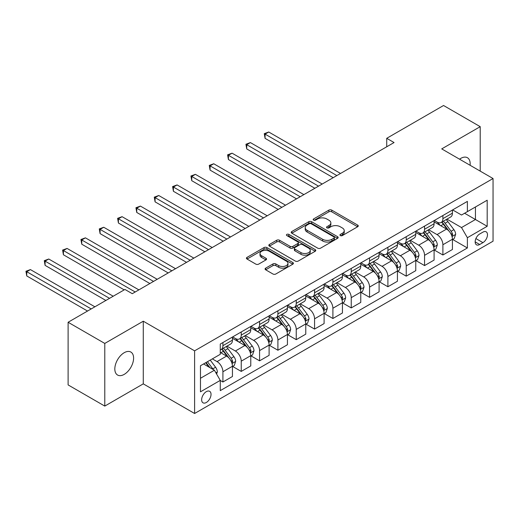 <?xml version="1.0" encoding="UTF-8"?>
<svg xmlns="http://www.w3.org/2000/svg" width="519" height="519" viewBox="0 0 519 519"><rect width="100%" height="100%" fill="white"/><g stroke="black" fill="none" stroke-linecap="round" stroke-linejoin="round"><path stroke-width="0.78" d="M340.347 235.581A1.427 0.824 0 0 0 342.365 235.581L357.662 226.751A2.037 1.174 0 0 0 358.253 225.921A2.037 1.174 0 0 0 357.662 225.09L331.745 210.13A2.037 1.174 0 0 0 328.871 210.13L313.573 218.96A1.427 0.824 0 0 0 313.158 219.543A1.427 0.824 0 0 0 313.573 220.127A1.427 0.824 0 0 0 315.591 220.127L317.57 218.979A6.513 3.763 0 0 1 326.782 218.979L328.942 220.231A6.513 3.763 0 0 1 330.85 222.891A6.513 3.763 0 0 1 328.942 225.551L326.964 226.693A1.427 0.824 0 0 0 326.542 227.27A1.427 0.824 0 0 0 326.964 227.854A1.427 0.824 0 0 0 328.975 227.854L330.953 226.712A6.513 3.763 0 0 1 340.172 226.712L342.326 227.958A6.513 3.763 0 0 1 344.233 230.618A6.513 3.763 0 0 1 342.326 233.278L340.347 234.419A1.427 0.824 0 0 0 339.932 235.003A1.427 0.824 0 0 0 340.347 235.581L340.347 234.419M124.21 374.381A13.273 7.662 120 0 0 132.883 362.684A13.273 7.662 120 0 0 130.846 352.044A13.273 7.662 120 0 0 124.21 352.699A13.273 7.662 120 0 0 115.536 364.396A13.273 7.662 120 0 0 117.573 375.036A13.273 7.662 120 0 0 124.21 374.381M470.091 165.276A13.273 7.662 120 0 0 467.424 157.724A13.273 7.662 120 0 0 460.788 158.379A13.273 7.662 120 0 0 459.549 159.19M206.335 402.491A6.637 3.834 120 0 0 210.675 396.639A6.637 3.834 120 0 0 209.657 391.32A6.637 3.834 120 0 0 206.335 391.65A6.637 3.834 120 0 0 202.001 397.502A6.637 3.834 120 0 0 203.02 402.815A6.637 3.834 120 0 0 206.335 402.491M265.676 268.141A2.037 1.174 0 0 0 265.079 268.972A2.037 1.174 0 0 0 265.676 269.802L272.942 274A2.037 1.174 0 0 0 275.823 274L292.807 264.197A2.037 1.174 0 0 0 293.404 263.36A2.037 1.174 0 0 0 292.807 262.53L266.896 247.569A2.037 1.174 0 0 0 264.015 247.569L247.031 257.379A2.037 1.174 0 0 0 246.434 258.209A2.037 1.174 0 0 0 247.031 259.039L255.815 264.113A2.037 1.174 0 0 0 258.689 264.113L265.962 259.915A2.037 1.174 0 0 0 266.558 259.085A2.037 1.174 0 0 0 265.962 258.254L261.608 255.737A5.443 3.146 0 0 1 260.013 253.512A5.443 3.146 0 0 1 263.373 250.612A5.443 3.146 0 0 1 269.309 251.293L286.365 261.141A5.443 3.146 0 0 1 287.961 263.36A5.443 3.146 0 0 1 284.6 266.266A5.443 3.146 0 0 1 278.664 265.585L275.823 263.944A2.037 1.174 0 0 0 272.942 263.944L265.676 268.141L265.676 269.802M143.276 321.203L104.78 343.429L68.112 322.26L68.112 384.923L104.78 406.085L143.276 383.859L194.606 413.494L194.606 350.838L143.276 321.203L143.276 383.859M480.218 171.121L480.218 126.668L441.721 148.895L493.05 178.53L194.606 350.838M480.218 126.668L443.55 105.506L386.726 138.314L386.726 146.78M68.112 322.26L124.943 289.453L132.274 293.683L394.057 142.55L386.726 138.314M317.712 248.153A2.037 1.174 0 0 0 320.593 248.153L337.577 238.344A2.037 1.174 0 0 0 338.174 237.514A2.037 1.174 0 0 0 337.577 236.683L311.666 221.723A2.037 1.174 0 0 0 308.786 221.723L291.801 231.532A2.037 1.174 0 0 0 291.204 232.363A2.037 1.174 0 0 0 291.801 233.193L317.712 248.153M287.403 235.892A1.427 0.824 0 0 1 288.849 236.093L288.849 234.4L315.195 249.607A2.037 1.174 0 0 1 315.792 250.437A2.037 1.174 0 0 1 315.195 251.267L298.204 261.076A2.037 1.174 0 0 1 295.33 261.076L269.413 246.116L269.413 244.455A2.037 1.174 0 0 0 268.823 245.286A2.037 1.174 0 0 0 269.413 246.116M269.413 244.455L276.685 240.258A2.037 1.174 0 0 1 279.566 240.258L290.076 246.324A2.037 1.174 0 0 0 292.95 246.324L297.776 243.541A2.037 1.174 0 0 0 298.373 242.71A2.037 1.174 0 0 0 297.776 241.88L286.832 235.561A1.427 0.824 0 0 1 286.417 234.984A1.427 0.824 0 0 1 287.299 234.218A1.427 0.824 0 0 1 288.849 234.4M482.93 232.129L479.705 233.991A6.429 3.711 120 0 0 475.501 239.661A6.429 3.711 120 0 0 476.487 244.812A6.429 3.711 120 0 0 479.705 244.494L482.93 242.633A6.429 3.711 120 0 0 487.133 236.962A6.429 3.711 120 0 0 486.147 231.811A6.429 3.711 120 0 0 482.93 232.129M194.606 413.494L493.05 241.192L493.05 178.53M452.646 209.903L461.521 215.028L467.385 211.642L467.385 201.391L220.27 344.065L220.27 354.308L200.47 365.739L200.47 391.819L220.27 380.388L220.27 390.632L467.385 247.965L467.385 237.721L461.521 227.556L446.937 219.141M467.385 211.642L487.185 200.211L487.185 226.29L467.385 237.721M104.78 343.429L104.78 406.085M464.596 213.251L475.449 219.511L475.449 206.984L487.185 200.211M461.521 227.556L475.449 219.511L487.185 226.29M200.47 378.273L214.405 370.229L203.552 363.962M220.27 380.472L222.911 381.997L222.911 371.753A8.298 4.788 -120 0 0 217.046 361.594L212.349 358.882M222.911 381.997L232.441 376.496L232.441 366.252A8.298 4.788 -120 0 0 226.576 356.086L220.27 352.446M232.661 366.459L241.244 371.416L241.244 361.172A8.298 4.788 -120 0 0 235.373 351.006L226.952 346.147M241.244 371.416L250.774 365.908L250.774 355.664A8.298 4.788 -120 0 0 244.91 345.505L232.441 338.31M250.995 355.878L259.571 360.828L259.571 350.584A8.298 4.788 -120 0 0 253.707 340.425L245.286 335.559M259.571 360.828L269.108 355.327L269.108 345.083A8.298 4.788 -120 0 0 263.237 334.924L250.774 327.723M269.329 345.291L277.905 350.247L277.905 340.003A8.298 4.788 -120 0 0 272.04 329.837L263.613 324.978M277.905 350.247L287.435 344.746L287.435 334.496A8.298 4.788 -120 0 0 281.57 324.336L269.108 317.141M287.656 334.71L296.239 339.66L296.239 329.416A8.298 4.788 -120 0 0 290.374 319.256L281.947 314.391M296.239 339.66L305.769 334.158L305.769 323.914A8.298 4.788 -120 0 0 299.904 313.755L287.435 306.554M305.989 324.128L314.572 329.078L314.572 318.835A8.298 4.788 -120 0 0 308.701 308.675L300.28 303.81M314.572 329.078L324.103 323.577L324.103 313.327A8.298 4.788 -120 0 0 318.238 303.167L305.769 295.973M324.323 313.541L332.9 318.497L332.9 308.247A8.298 4.788 -120 0 0 327.035 298.088L318.614 293.229M332.9 318.497L342.436 312.989L342.436 302.746A8.298 4.788 -120 0 0 336.565 292.586L324.103 285.385M342.657 302.96L351.233 307.91L351.233 297.666A8.298 4.788 -120 0 0 345.369 287.507L336.941 282.641M351.233 307.91L360.763 302.408L360.763 292.165A8.298 4.788 -120 0 0 354.899 281.999L342.436 274.804M360.984 292.372L369.567 297.329L369.567 287.085A8.298 4.788 -120 0 0 363.702 276.919L355.275 272.06M369.567 297.329L379.097 291.821L379.097 281.577A8.298 4.788 -120 0 0 373.232 271.418L360.763 264.223M379.318 281.791L387.901 286.741L387.901 276.497A8.298 4.788 -120 0 0 382.029 266.338L373.609 261.472M387.901 286.741L397.431 281.24L397.431 270.996A8.298 4.788 -120 0 0 391.566 260.836L379.097 253.635M397.651 271.203L406.228 276.16L406.228 265.916A8.298 4.788 -120 0 0 400.363 255.75L391.942 250.891M406.228 276.16L415.764 270.659L415.764 260.408A8.298 4.788 -120 0 0 409.893 250.249L397.431 243.054M415.985 260.622L424.561 265.572L424.561 255.329A8.298 4.788 -120 0 0 418.697 245.169L410.269 240.303M424.561 265.572L434.092 260.071L434.092 249.827A8.298 4.788 -120 0 0 428.227 239.668L415.764 232.467M434.312 250.041L442.895 254.991L442.895 244.747A8.298 4.788 -120 0 0 437.03 234.588L428.603 229.722M442.895 254.991L452.425 249.49L452.425 239.24A8.298 4.788 -120 0 0 446.561 229.08L434.092 221.885M434.312 220.491L437.03 222.054A8.298 4.788 -120 0 0 441.176 222.463A8.298 4.788 -120 0 0 442.895 218.668L442.895 215.534M415.985 231.072L418.697 232.635A8.298 4.788 -120 0 0 422.842 233.05A8.298 4.788 -120 0 0 424.561 229.249L424.561 226.115M397.651 241.653L400.363 243.223A8.298 4.788 -120 0 0 404.509 243.632A8.298 4.788 -120 0 0 406.228 239.836L406.228 236.703M379.318 252.24L382.029 253.804A8.298 4.788 -120 0 0 386.181 254.219A8.298 4.788 -120 0 0 387.901 250.418L387.901 247.284M360.984 262.822L363.702 264.392A8.298 4.788 -120 0 0 367.848 264.8A8.298 4.788 -120 0 0 369.567 261.005L369.567 257.872M342.657 273.409L345.369 274.973A8.298 4.788 -120 0 0 349.514 275.381A8.298 4.788 -120 0 0 351.233 271.586L351.233 268.453M324.323 283.99L327.035 285.56A8.298 4.788 -120 0 0 331.18 285.969A8.298 4.788 -120 0 0 332.9 282.167L332.9 279.04M305.989 294.578L308.701 296.141A8.298 4.788 -120 0 0 312.853 296.55A8.298 4.788 -120 0 0 314.572 292.755L314.572 289.621M287.656 305.159L290.374 306.723A8.298 4.788 -120 0 0 294.52 307.138A8.298 4.788 -120 0 0 296.239 303.336L296.239 300.203M269.329 315.74L272.04 317.31A8.298 4.788 -120 0 0 276.186 317.719A8.298 4.788 -120 0 0 277.905 313.924L277.905 310.79M250.995 326.328L253.707 327.891A8.298 4.788 -120 0 0 257.852 328.306A8.298 4.788 -120 0 0 259.571 324.505L259.571 321.371M232.661 336.909L235.373 338.479A8.298 4.788 -120 0 0 239.525 338.888A8.298 4.788 -120 0 0 241.244 335.092L241.244 331.959M452.646 239.454L467.385 247.965M441.176 222.463L450.706 216.961A8.298 4.788 -120 0 0 452.425 213.166L452.425 210.033M422.842 233.05L432.379 227.543A8.298 4.788 -120 0 0 434.092 223.747L434.092 220.614M404.509 243.632L414.045 238.13A8.298 4.788 -120 0 0 415.764 234.329L415.764 231.202M386.181 254.219L395.712 248.711A8.298 4.788 -120 0 0 397.431 244.916L397.431 241.783M367.848 264.8L377.378 259.299A8.298 4.788 -120 0 0 379.097 255.497L379.097 252.364M349.514 275.381L359.051 269.88A8.298 4.788 -120 0 0 360.763 266.085L360.763 262.951M331.18 285.969L340.717 280.468A8.298 4.788 -120 0 0 342.436 276.666L342.436 273.532M312.853 296.55L322.383 291.049A8.298 4.788 -120 0 0 324.103 287.254L324.103 284.12M294.52 307.138L304.05 301.63A8.298 4.788 -120 0 0 305.769 297.835L305.769 294.701M276.186 317.719L285.722 312.217A8.298 4.788 -120 0 0 287.435 308.416L287.435 305.289M257.852 328.306L267.389 322.799A8.298 4.788 -120 0 0 269.108 319.003L269.108 315.87M239.525 338.888L249.055 333.386A8.298 4.788 -120 0 0 250.774 329.584L250.774 326.451M220.27 349.806A8.298 4.788 -120 0 0 221.191 349.469L230.721 343.967A8.298 4.788 -120 0 0 232.441 340.172L232.441 337.039M221.191 349.469A8.298 4.788 -120 0 0 222.911 345.673L222.911 342.54M214.405 370.229L220.27 380.388M340.918 235.782L342.326 234.971A6.513 3.763 0 0 0 344.233 232.311L344.233 230.618M330.85 222.891L330.85 224.584A6.513 3.763 0 0 1 328.942 227.244L327.528 228.055M357.63 226.771L331.745 211.823A2.037 1.174 0 0 0 328.871 211.823L314.144 220.328M337.551 238.364L311.666 223.417A2.037 1.174 0 0 0 308.786 223.417L291.827 233.213M333.976 238.098A1.427 0.824 0 0 0 334.398 237.514A1.427 0.824 0 0 0 333.976 236.936L311.231 223.799A1.427 0.824 0 0 0 309.22 223.799L307.131 225.006A6.513 3.763 0 0 0 305.224 227.666A6.513 3.763 0 0 0 307.131 230.326L322.682 239.304A6.513 3.763 0 0 0 331.894 239.304L333.976 238.098L333.976 239.791A1.427 0.824 0 0 0 334.398 239.207L334.398 237.514M305.224 227.666L305.224 229.359A6.513 3.763 0 0 0 307.131 232.019L307.131 230.326M333.976 239.791L331.894 240.998A6.513 3.763 0 0 1 322.682 240.998L307.131 232.019M269.445 246.136L276.685 241.951L276.685 240.258M298.373 242.71L298.373 244.404A2.037 1.174 0 0 1 297.776 245.234L292.95 248.017A2.037 1.174 0 0 1 290.076 248.017L279.566 241.951A2.037 1.174 0 0 0 276.685 241.951M288.849 236.093L315.163 251.287M300.975 252.623A5.443 3.146 0 0 0 306.911 253.304A5.443 3.146 0 0 0 310.271 250.398A5.443 3.146 0 0 0 308.682 248.173L302.668 244.702A2.037 1.174 0 0 0 299.787 244.702L294.967 247.492A2.037 1.174 0 0 0 294.37 248.322A2.037 1.174 0 0 0 294.967 249.152L300.975 252.623L300.975 254.316A5.443 3.146 0 0 0 306.911 254.998A5.443 3.146 0 0 0 310.271 252.091L310.271 250.398M294.37 248.322L294.37 250.015A2.037 1.174 0 0 0 294.967 250.846L294.967 249.152M300.975 254.316L294.967 250.846M287.961 263.36L287.961 265.053A5.443 3.146 0 0 1 284.6 267.96A5.443 3.146 0 0 1 278.664 267.279L275.823 265.637A2.037 1.174 0 0 0 272.942 265.637L265.702 269.822M260.013 253.512L260.013 255.205A5.443 3.146 0 0 0 261.608 257.43L261.608 255.737M265.936 259.928L261.608 257.43M292.781 264.21L266.896 249.263A2.037 1.174 0 0 0 264.015 249.263L247.057 259.059L247.031 257.379M452.425 239.583L454.183 238.565L455.65 234.329A5.495 3.172 -120 0 0 453.898 229.651L447.903 221.652A15.868 9.16 -120 0 0 446.171 219.576M440.216 225.421A15.868 9.16 -120 0 0 436.966 222.022M451.926 236.216L452.685 234.569A5.495 3.172 -120 0 0 451.115 231.26L445.12 223.261A15.868 9.16 -120 0 0 443.388 221.185M441.909 222.041A13.17 7.603 60 0 1 444.076 224.5L449.143 231.266M340.529 173.45L268.738 132.008L265.073 134.123L265.073 138.359L333.192 177.686M441.63 222.203A15.868 9.16 60 0 1 443.362 224.279L447.346 229.593M265.073 138.359L264.268 133.655L336.863 175.571M264.268 133.655L268.738 132.008M434.092 250.164L435.856 249.152L437.322 244.916A5.495 3.172 -120 0 0 435.564 240.232L429.576 232.233A15.868 9.16 -120 0 0 427.844 230.164M421.882 236.002A15.868 9.16 -120 0 0 418.632 232.603M433.592 246.797L434.351 245.15A5.495 3.172 -120 0 0 432.781 241.841L426.787 233.842A15.868 9.16 -120 0 0 425.055 231.772M423.582 232.622A13.17 7.603 60 0 1 425.742 235.081L430.815 241.854M322.195 184.037L250.405 142.589L246.739 144.71L246.739 148.94L314.864 188.267M423.296 232.784A15.868 9.16 60 0 1 425.029 234.86L429.012 240.18M246.739 148.94L245.935 144.243L318.53 186.152M245.935 144.243L250.405 142.589M415.764 260.752L417.523 259.734L418.989 255.497A5.495 3.172 -120 0 0 417.237 250.82L411.243 242.821A15.868 9.16 -120 0 0 409.51 240.745M403.548 246.583A15.868 9.16 -120 0 0 400.305 243.184M415.258 257.385L416.024 255.731A5.495 3.172 -120 0 0 414.447 252.429L408.453 244.43A15.868 9.16 -120 0 0 406.721 242.354M405.248 243.21A13.17 7.603 60 0 1 407.409 245.669L412.482 252.435M303.862 194.619L232.077 153.176L228.412 155.291L228.412 159.528L296.531 198.855M404.963 243.372A15.868 9.16 60 0 1 406.695 245.442L410.678 250.761M228.412 159.528L227.601 154.824L300.196 196.74M227.601 154.824L232.077 153.176M397.431 271.333L399.189 270.315L400.655 266.085A5.495 3.172 -120 0 0 398.903 261.401L392.909 253.402A15.868 9.16 -120 0 0 391.177 251.332M385.221 257.171A15.868 9.16 -120 0 0 381.971 253.772M396.931 267.966L397.69 266.318A5.495 3.172 -120 0 0 396.114 263.01L390.126 255.011A15.868 9.16 -120 0 0 388.394 252.941M386.915 253.791A13.17 7.603 60 0 1 389.075 256.25L394.148 263.016M285.528 205.206L213.744 163.757L210.078 165.872L210.078 170.109L278.197 209.436M386.629 253.953A15.868 9.16 60 0 1 388.361 256.029L392.345 261.349M210.078 170.109L209.267 165.412L281.862 207.321M209.267 165.412L213.744 163.757M379.097 281.914L380.855 280.902L382.321 276.666A5.495 3.172 -120 0 0 380.57 271.988L374.575 263.989A15.868 9.16 -120 0 0 372.85 261.913M366.888 267.752A15.868 9.16 -120 0 0 363.637 264.353M378.598 278.554L379.357 276.899A5.495 3.172 -120 0 0 377.787 273.597L371.792 265.598A15.868 9.16 -120 0 0 370.06 263.522M368.581 264.379A13.17 7.603 60 0 1 370.748 266.831L375.814 273.604M267.201 215.787L195.41 174.345L191.745 176.46L191.745 180.69L259.863 220.024M368.302 264.541A15.868 9.16 60 0 1 370.034 266.61L374.017 271.93M191.745 180.69L190.94 175.993L263.535 217.902M190.94 175.993L195.41 174.345M360.763 292.502L362.528 291.483L363.994 287.254A5.495 3.172 -120 0 0 362.236 282.57L356.248 274.57A15.868 9.16 -120 0 0 354.516 272.501M348.554 278.34A15.868 9.16 -120 0 0 345.304 274.94M360.264 289.135L361.023 287.487A5.495 3.172 -120 0 0 359.453 284.178L353.458 276.179A15.868 9.16 -120 0 0 351.726 274.11M350.254 274.96A13.17 7.603 60 0 1 352.414 277.418L357.487 284.185M248.867 226.375L177.076 184.926L173.411 187.041L173.411 191.277L241.536 230.605M349.968 275.122A15.868 9.16 60 0 1 351.7 277.198L355.684 282.511M173.411 191.277L172.606 186.574L245.202 228.49M172.606 186.574L177.076 184.926M342.436 303.083L344.194 302.071L345.66 297.835A5.495 3.172 -120 0 0 343.909 293.157L337.914 285.158A15.868 9.16 -120 0 0 336.182 283.082M330.22 288.921A15.868 9.16 -120 0 0 326.976 285.521M341.93 299.716L342.696 298.068A5.495 3.172 -120 0 0 341.119 294.766L335.125 286.767A15.868 9.16 -120 0 0 333.399 284.691M331.92 285.541A13.17 7.603 60 0 1 334.08 288L339.154 294.773M230.533 236.956L158.749 195.507L155.084 197.629L155.084 201.859L223.202 241.192M331.635 285.709A15.868 9.16 60 0 1 333.367 287.779L337.35 293.099M155.084 201.859L154.273 197.162L226.868 239.071M154.273 197.162L158.749 195.507M324.103 313.671L325.861 312.652L327.327 308.416A5.495 3.172 -120 0 0 325.575 303.738L319.581 295.739A15.868 9.16 -120 0 0 317.849 293.663M311.893 299.508A15.868 9.16 -120 0 0 308.643 296.109M323.603 310.304L324.362 308.656A5.495 3.172 -120 0 0 322.786 305.347L316.798 297.348A15.868 9.16 -120 0 0 315.065 295.272M313.586 296.128A13.17 7.603 60 0 1 315.747 298.587L320.82 305.354M212.2 247.537L140.415 206.095L136.75 208.21L136.75 212.446L204.869 251.773M313.301 296.291A15.868 9.16 60 0 1 315.033 298.367L319.016 303.68M136.75 212.446L135.939 207.743L208.534 249.658M135.939 207.743L140.415 206.095M305.769 324.252L307.527 323.24L308.993 319.003A5.495 3.172 -120 0 0 307.242 314.319L301.247 306.32A15.868 9.16 -120 0 0 299.521 304.251M293.559 310.09A15.868 9.16 -120 0 0 290.309 306.69M305.269 320.885L306.028 319.237A5.495 3.172 -120 0 0 304.458 315.928L298.464 307.929A15.868 9.16 -120 0 0 296.732 305.86M295.253 306.71A13.17 7.603 60 0 1 297.419 309.168L302.486 315.941M193.872 258.125L122.082 216.676L118.416 218.797L118.416 223.027L186.535 262.355M294.974 306.872A15.868 9.16 60 0 1 296.706 308.948L300.689 314.267M118.416 223.027L117.612 218.33L190.207 260.24M117.612 218.33L122.082 216.676M287.435 334.839L289.2 333.821L290.666 329.584A5.495 3.172 -120 0 0 288.908 324.907L282.92 316.908A15.868 9.16 -120 0 0 281.188 314.832M275.226 320.671A15.868 9.16 -120 0 0 271.975 317.271M286.936 331.472L287.695 329.818A5.495 3.172 -120 0 0 286.125 326.516L280.13 318.517A15.868 9.16 -120 0 0 278.398 316.441M276.925 317.297A13.17 7.603 60 0 1 279.086 319.756L284.159 326.522M175.539 268.706L103.748 227.264L100.083 229.379L100.083 233.615L168.208 272.942M276.64 317.459A15.868 9.16 60 0 1 278.372 319.529L282.355 324.849M100.083 233.615L99.278 228.911L171.873 270.827M99.278 228.911L103.748 227.264M269.108 345.42L270.866 344.402L272.332 340.172A5.495 3.172 -120 0 0 270.581 335.488L264.586 327.489A15.868 9.16 -120 0 0 262.854 325.419M256.892 331.258A15.868 9.16 -120 0 0 253.648 327.859M268.602 342.053L269.367 340.406A5.495 3.172 -120 0 0 267.791 337.097L261.797 329.098A15.868 9.16 -120 0 0 260.071 327.028M258.592 327.878A13.17 7.603 60 0 1 260.752 330.337L265.825 337.103M157.205 279.293L85.421 237.845L81.755 239.96L81.755 244.196L149.874 283.523M258.306 328.04A15.868 9.16 60 0 1 260.038 330.116L264.022 335.436M81.755 244.196L80.945 239.499L153.54 281.408M80.945 239.499L85.421 237.845M250.774 356.002L252.532 354.99L253.999 350.753A5.495 3.172 -120 0 0 252.247 346.076L246.253 338.077A15.868 9.16 -120 0 0 244.52 336.001M238.565 341.839A15.868 9.16 -120 0 0 235.315 338.44M250.275 352.641L251.034 350.987A5.495 3.172 -120 0 0 249.457 347.685L243.469 339.686A15.868 9.16 -120 0 0 241.737 337.61M240.258 338.466A13.17 7.603 60 0 1 242.418 340.918L247.492 347.691M138.871 289.874L67.087 248.432L63.422 250.547L63.422 254.777L124.21 289.874M239.979 338.628A15.868 9.16 60 0 1 241.705 340.698L245.688 346.017M63.422 254.777L62.611 250.08L135.206 291.989M62.611 250.08L67.087 248.432M232.441 366.589L234.199 365.571L235.665 361.341A5.495 3.172 -120 0 0 233.913 356.657L227.919 348.658A15.868 9.16 -120 0 0 226.193 346.588M231.941 363.222L232.7 361.574A5.495 3.172 -120 0 0 231.13 358.266L225.136 350.267A15.868 9.16 -120 0 0 223.404 348.197M221.924 349.047A13.17 7.603 60 0 1 224.091 351.506L229.158 358.272M113.207 296.226L48.754 259.013L45.088 261.128L45.088 265.365L105.876 300.462M221.645 349.209A15.868 9.16 60 0 1 223.378 351.285L227.361 356.598M45.088 265.365L44.284 260.668L109.541 298.341M44.284 260.668L48.754 259.013M216.605 374.037L217.338 371.922A5.495 3.172 -120 0 0 215.58 367.244L210.234 360.102M94.88 306.807L30.42 269.595L26.754 271.716L26.754 275.946L87.542 311.043M213.296 369.586A5.495 3.172 -120 0 0 212.796 368.853L207.451 361.711M206.069 362.509L209.916 367.634M205.686 362.729L208.949 367.076M26.754 275.946L25.95 271.249L91.214 308.928M25.95 271.249L30.42 269.595M217.046 361.594L226.576 356.086M235.373 351.006L244.91 345.505M253.707 340.425L263.237 334.924M272.04 329.837L281.57 324.336M290.374 319.256L299.904 313.755M308.701 308.675L318.238 303.167M327.035 298.088L336.565 292.586M345.369 287.507L354.899 281.999M363.702 276.919L373.232 271.418M382.029 266.338L391.566 260.836M400.363 255.75L409.893 250.249M418.697 245.169L428.227 239.668M437.03 234.588L446.561 229.08M442.895 218.668L452.425 213.166M442.895 244.747L452.425 239.24M424.561 255.329L434.092 249.827M424.561 229.249L434.092 223.747M406.228 265.916L415.764 260.408M406.228 239.836L415.764 234.329M387.901 276.497L397.431 270.996M387.901 250.418L397.431 244.916M369.567 287.085L379.097 281.577M369.567 261.005L379.097 255.497M351.233 297.666L360.763 292.165M351.233 271.586L360.763 266.085M332.9 308.247L342.436 302.746M332.9 282.167L342.436 276.666M314.572 318.835L324.103 313.327M314.572 292.755L324.103 287.254M296.239 329.416L305.769 323.914M296.239 303.336L305.769 297.835M277.905 340.003L287.435 334.496M277.905 313.924L287.435 308.416M259.571 350.584L269.108 345.083M259.571 324.505L269.108 319.003M241.244 361.172L250.774 355.664M241.244 335.092L250.774 329.584M222.911 371.753L232.441 366.252M222.911 345.673L232.441 340.172M475.897 238.571L482.93 242.633M475.157 241.867L479.705 244.494M342.326 234.971L342.326 233.278M326.964 227.854L326.964 226.693M328.942 227.244L328.942 225.551M313.573 220.127L313.573 218.96M328.871 211.823L328.871 210.13M331.745 211.823L331.745 210.13M357.662 226.751L357.662 225.09M291.801 233.193L291.801 231.532M308.786 223.417L308.786 221.723M311.666 223.417L311.666 221.723M337.577 238.344L337.577 236.683M322.682 240.998L322.682 239.304M331.894 240.998L331.894 239.304M279.566 241.951L279.566 240.258M290.076 248.017L290.076 246.324M292.95 248.017L292.95 246.324M297.776 245.234L297.776 243.541M315.195 251.267L315.195 249.607M272.942 265.637L272.942 263.944M275.823 265.637L275.823 263.944M278.664 267.279L278.664 265.585M265.962 259.915L265.962 258.254M264.015 249.263L264.015 247.569M266.896 249.263L266.896 247.569M292.807 264.197L292.807 262.53M452.017 236.515L455.617 234.439M445.12 223.261L447.903 221.652M440.8 225.759L443.362 224.279M451.115 231.26L453.898 229.651M450.674 233.407L452.685 234.569M433.683 247.102L437.283 245.02M426.787 233.842L429.576 232.233M422.466 236.34L425.029 234.86M432.781 241.841L435.564 240.232M432.346 243.988L434.351 245.15M415.349 257.684L418.95 255.608M408.453 244.43L411.243 242.821M404.132 246.921L406.695 245.442M414.447 252.429L417.237 250.82M414.013 254.576L416.024 255.731M397.022 268.271L400.623 266.189M390.126 255.011L392.909 253.402M385.805 257.508L388.361 256.029M396.114 263.01L398.903 261.401M395.679 265.157L397.69 266.318M378.688 278.852L382.289 276.776M371.792 265.598L374.575 263.989M367.471 268.089L370.034 266.61M377.787 273.597L380.57 271.988M377.345 275.745L379.357 276.899M360.355 289.433L363.955 287.357M353.458 276.179L356.248 274.57M349.138 278.677L351.7 277.198M359.453 284.178L362.236 282.57M359.018 286.326L361.023 287.487M342.021 300.021L345.622 297.938M335.125 286.767L337.914 285.158M330.804 289.258L333.367 287.779M341.119 294.766L343.909 293.157M340.685 296.907L342.696 298.068M323.694 310.602L327.294 308.526M316.798 297.348L319.581 295.739M312.477 299.846L315.033 298.367M322.786 305.347L325.575 303.738M322.351 307.495L324.362 308.656M305.36 321.19L308.961 319.107M298.464 307.929L301.247 306.32M294.143 310.427L296.706 308.948M304.458 315.928L307.242 314.319M304.017 318.076L306.028 319.237M287.026 331.771L290.627 329.695M280.13 318.517L282.92 316.908M275.81 321.008L278.372 319.529M286.125 326.516L288.908 324.907M285.69 328.663L287.695 329.818M268.693 342.358L272.293 340.276M261.797 329.098L264.586 327.489M257.476 331.596L260.038 330.116M267.791 337.097L270.581 335.488M267.356 339.244L269.367 340.406M250.366 352.939L253.966 350.863M243.469 339.686L246.253 338.077M239.149 342.177L241.705 340.698M249.457 347.685L252.247 346.076M249.023 349.832L251.034 350.987M232.032 363.521L235.632 361.445M225.136 350.267L227.919 348.658M220.815 352.764L223.378 351.285M231.13 358.266L233.913 356.657M230.689 360.413L232.7 361.574M215.904 372.83L217.299 372.026M212.796 368.853L215.58 367.244"/></g></svg>
